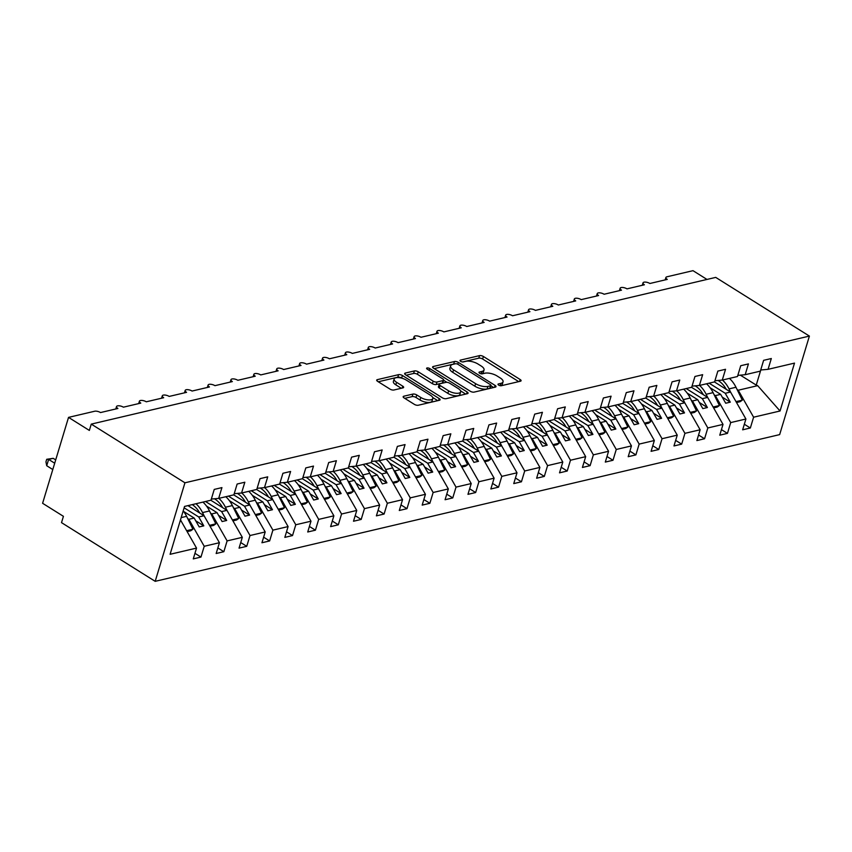 <?xml version="1.0" encoding="UTF-8"?>
<svg xmlns="http://www.w3.org/2000/svg" width="852" height="852" viewBox="0 0 852 852"><rect width="100%" height="100%" fill="white"/><g stroke="black" fill="none" stroke-linecap="round" stroke-linejoin="round"><path stroke-width="1.28" d="M498.633 385.115A1.981 0.788 16.8 0 0 501.317 385.722L520.423 381.227A2.822 1.118 16.8 0 0 521.083 380.769A2.822 1.118 16.8 0 0 520.178 379.534L483.393 356.487A2.822 1.118 16.8 0 0 479.548 355.625L460.453 360.119A1.981 0.788 16.8 0 0 459.995 360.439A1.981 0.788 16.8 0 0 460.623 361.312A1.981 0.788 16.8 0 0 463.318 361.908L465.788 361.323A9.031 3.589 16.8 0 1 478.078 364.07L481.146 365.998A9.031 3.589 16.8 0 1 484.032 369.96A9.031 3.589 16.8 0 1 481.923 371.44L479.452 372.026A1.981 0.788 16.8 0 0 478.994 372.345A1.981 0.788 16.8 0 0 479.633 373.219A1.981 0.788 16.8 0 0 482.317 373.815L484.788 373.229A9.031 3.589 16.8 0 1 497.078 375.977L500.145 377.894A9.031 3.589 16.8 0 1 503.042 381.856A9.031 3.589 16.8 0 1 500.933 383.347L498.463 383.933A1.981 0.788 16.8 0 0 497.994 384.252A1.981 0.788 16.8 0 0 498.633 385.115M403.827 396.212A2.822 1.118 16.8 0 0 403.166 396.681A2.822 1.118 16.8 0 0 404.072 397.916L414.392 404.38A2.822 1.118 16.8 0 0 418.236 405.243L439.44 400.259A2.822 1.118 16.8 0 0 440.101 399.79A2.822 1.118 16.8 0 0 439.195 398.555L402.41 375.508A2.822 1.118 16.8 0 0 398.576 374.656L377.361 379.641A2.822 1.118 16.8 0 0 376.701 380.098A2.822 1.118 16.8 0 0 377.606 381.345L390.078 389.151A2.822 1.118 16.8 0 0 393.912 390.003L402.996 387.873A2.822 1.118 16.8 0 0 403.646 387.415A2.822 1.118 16.8 0 0 402.751 386.169L396.563 382.303A7.551 3.003 16.8 0 1 394.146 378.991A7.551 3.003 16.8 0 1 398.779 377.617A7.551 3.003 16.8 0 1 406.18 380.045L430.398 395.211A7.551 3.003 16.8 0 1 432.816 398.523A7.551 3.003 16.8 0 1 428.183 399.897A7.551 3.003 16.8 0 1 420.781 397.469L416.745 394.945A2.822 1.118 16.8 0 0 412.9 394.082L403.827 396.212L403.454 397.437M809.4 336.082L184.937 482.796L155.192 581.33L779.655 434.616L809.4 336.082L715.723 277.39L91.26 424.115L89.353 430.43L68.533 417.384L94.625 411.25A4.313 1.715 16.8 0 1 100.504 412.56L117.895 408.481A4.313 1.715 16.8 0 1 116.511 406.585A4.313 1.715 16.8 0 1 119.163 405.797A4.313 1.715 16.8 0 1 123.391 407.181L140.782 403.102A4.313 1.715 16.8 0 1 139.409 401.207A4.313 1.715 16.8 0 1 142.05 400.419A4.313 1.715 16.8 0 1 146.278 401.803L163.68 397.724A4.313 1.715 16.8 0 1 162.295 395.829A4.313 1.715 16.8 0 1 164.937 395.04A4.313 1.715 16.8 0 1 169.175 396.425L186.567 392.346A4.313 1.715 16.8 0 1 185.182 390.45A4.313 1.715 16.8 0 1 187.834 389.662A4.313 1.715 16.8 0 1 192.062 391.047L209.464 386.968A4.313 1.715 16.8 0 1 208.08 385.072A4.313 1.715 16.8 0 1 210.721 384.284A4.313 1.715 16.8 0 1 214.949 385.668L232.351 381.589A4.313 1.715 16.8 0 1 230.967 379.694A4.313 1.715 16.8 0 1 233.618 378.906A4.313 1.715 16.8 0 1 237.846 380.29L255.238 376.211A4.313 1.715 16.8 0 1 253.864 374.316A4.313 1.715 16.8 0 1 256.505 373.527A4.313 1.715 16.8 0 1 260.733 374.912L278.135 370.833A4.313 1.715 16.8 0 1 276.751 368.937A4.313 1.715 16.8 0 1 279.392 368.149A4.313 1.715 16.8 0 1 283.631 369.534L301.022 365.455A4.313 1.715 16.8 0 1 299.638 363.559A4.313 1.715 16.8 0 1 302.29 362.771A4.313 1.715 16.8 0 1 306.518 364.166L323.92 360.077A4.313 1.715 16.8 0 1 322.535 358.181A4.313 1.715 16.8 0 1 325.176 357.393A4.313 1.715 16.8 0 1 329.404 358.788L346.807 354.698A4.313 1.715 16.8 0 1 345.422 352.803A4.313 1.715 16.8 0 1 348.063 352.014A4.313 1.715 16.8 0 1 352.302 353.41L369.693 349.32A4.313 1.715 16.8 0 1 368.309 347.424A4.313 1.715 16.8 0 1 370.961 346.636A4.313 1.715 16.8 0 1 375.189 348.031L392.591 343.942A4.313 1.715 16.8 0 1 391.206 342.046A4.313 1.715 16.8 0 1 393.848 341.258A4.313 1.715 16.8 0 1 398.076 342.653L415.478 338.563A4.313 1.715 16.8 0 1 414.093 336.668A4.313 1.715 16.8 0 1 416.745 335.88A4.313 1.715 16.8 0 1 420.973 337.275L438.365 333.185A4.313 1.715 16.8 0 1 436.991 331.29A4.313 1.715 16.8 0 1 439.632 330.501A4.313 1.715 16.8 0 1 443.86 331.897L461.262 327.807A4.313 1.715 16.8 0 1 459.878 325.911A4.313 1.715 16.8 0 1 462.519 325.123A4.313 1.715 16.8 0 1 466.758 326.518L484.149 322.429A4.313 1.715 16.8 0 1 482.764 320.533A4.313 1.715 16.8 0 1 485.416 319.745A4.313 1.715 16.8 0 1 489.644 321.14L507.046 317.05A4.313 1.715 16.8 0 1 505.662 315.155A4.313 1.715 16.8 0 1 508.303 314.367A4.313 1.715 16.8 0 1 512.531 315.762L529.933 311.672A4.313 1.715 16.8 0 1 528.549 309.777A4.313 1.715 16.8 0 1 531.19 308.988A4.313 1.715 16.8 0 1 535.429 310.384L552.82 306.294A4.313 1.715 16.8 0 1 551.436 304.398A4.313 1.715 16.8 0 1 554.088 303.61A4.313 1.715 16.8 0 1 558.316 305.005L575.718 300.916A4.313 1.715 16.8 0 1 574.333 299.02A4.313 1.715 16.8 0 1 576.974 298.232A4.313 1.715 16.8 0 1 581.202 299.627L598.605 295.537A4.313 1.715 16.8 0 1 597.22 293.642A4.313 1.715 16.8 0 1 599.872 292.854A4.313 1.715 16.8 0 1 604.1 294.249L621.491 290.159A4.313 1.715 16.8 0 1 620.118 288.264A4.313 1.715 16.8 0 1 622.759 287.475A4.313 1.715 16.8 0 1 626.987 288.871L644.389 284.781A4.313 1.715 16.8 0 1 643.004 282.885A4.313 1.715 16.8 0 1 645.646 282.108A4.313 1.715 16.8 0 1 649.884 283.492L667.276 279.403A4.313 1.715 -163.2 0 1 665.891 277.507A4.313 1.715 -163.2 0 1 666.903 276.804L692.995 270.67L707 279.445M184.937 482.796L91.26 424.115M470.293 391.249A2.822 1.118 16.8 0 0 474.138 392.112L495.342 387.127A2.822 1.118 16.8 0 0 496.002 386.659A2.822 1.118 16.8 0 0 495.097 385.423L458.323 362.377A2.822 1.118 16.8 0 0 454.478 361.525L433.263 366.498A2.822 1.118 16.8 0 0 432.603 366.967A2.822 1.118 16.8 0 0 433.508 368.202L470.293 391.249M467.397 393.688L446.182 398.672A2.822 1.118 16.8 0 1 442.337 397.82L405.563 374.773A2.822 1.118 16.8 0 1 404.657 373.538A2.822 1.118 16.8 0 1 405.318 373.07L414.392 370.94A2.822 1.118 16.8 0 1 418.236 371.791L433.146 381.142A2.822 1.118 16.8 0 0 436.991 381.994L443.008 380.588A2.822 1.118 16.8 0 0 443.668 380.12A2.822 1.118 16.8 0 0 442.763 378.884L427.235 369.15A1.981 0.788 16.8 0 1 426.607 368.288A1.981 0.788 16.8 0 1 427.81 367.926A1.981 0.788 16.8 0 1 429.749 368.565L467.152 391.984A2.822 1.118 16.8 0 1 468.057 393.23A2.822 1.118 16.8 0 1 467.397 393.688M180.028 521.371L181.156 521.105L196.535 548.092L170.091 554.301L184.543 506.429L210.987 500.209L214.246 489.41L221.935 487.6L218.676 498.399L211.328 499.07M218.676 498.399L233.874 494.831L237.133 484.032L244.833 482.221L241.563 493.02L234.225 493.691M241.563 493.02L256.772 489.453L260.03 478.654L267.72 476.843L264.461 487.642L257.112 488.313M264.461 487.642L279.658 484.074L282.917 473.275L290.607 471.465L287.348 482.264L279.999 482.935M287.348 482.264L302.545 478.696L305.815 467.897L313.504 466.087L310.245 476.896L302.897 477.557M310.245 476.896L325.443 473.318L328.702 462.519L336.391 460.708L333.132 471.518L325.783 472.178M333.132 471.518L348.33 467.94L351.588 457.141L359.288 455.33L356.019 466.14L348.67 466.8M356.019 466.14L371.227 462.561L374.486 451.762L382.175 449.952L378.916 460.762L371.568 461.422M378.916 460.762L394.114 457.183L397.373 446.384L405.062 444.574L401.803 455.383L394.455 456.044M401.803 455.383L417.001 451.805L420.26 441.006L427.96 439.195L424.69 450.005L417.352 450.665M424.69 450.005L439.898 446.427L443.157 435.628L450.846 433.817L447.588 444.627L440.239 445.287M447.588 444.627L462.785 441.048L466.044 430.249L473.733 428.439L470.474 439.249L463.126 439.909M470.474 439.249L485.672 435.67L488.942 424.871L496.631 423.061L493.372 433.87L486.023 434.531M493.372 433.87L508.569 430.292L511.828 419.493L519.518 417.682L516.259 428.492L508.91 429.152M516.259 428.492L531.456 424.914L534.715 414.115L542.415 412.304L539.146 423.114L531.797 423.774M539.146 423.114L554.354 419.535L557.613 408.736L565.302 406.926L562.043 417.736L554.695 418.396M562.043 417.736L577.241 414.157L580.5 403.358L588.189 401.558L584.93 412.357L577.581 413.018M584.93 412.357L600.127 408.779L603.386 397.98L611.086 396.18L607.817 406.979L600.479 407.639M607.817 406.979L623.025 403.401L626.284 392.602L633.973 390.802L630.714 401.601L623.366 402.261M630.714 401.601L645.912 398.022L649.171 387.223L656.86 385.423L653.601 396.223L646.253 396.883M653.601 396.223L668.799 392.644L672.068 381.845L679.758 380.045L676.499 390.844L669.15 391.505M676.499 390.844L691.696 387.266L694.955 376.467L702.644 374.667L699.385 385.466L692.037 386.126M699.385 385.466L714.583 381.888L717.842 371.089L725.542 369.289L722.272 380.088L714.924 380.748M722.272 380.088L737.481 376.509L740.739 365.71L748.429 363.91L745.17 374.71L737.821 375.381M194.948 553.321L200.965 557.08L204.224 546.281L219.422 542.713L204.054 515.726L187.93 505.63M187.706 518.58L188.846 519.305L204.224 546.281M217.846 547.942L223.852 551.702L227.111 540.903L242.309 537.335L226.941 510.348L210.817 500.252M210.593 513.202L211.743 513.926L227.111 540.903M240.733 542.564L246.739 546.324L250.009 535.525L265.206 531.957L249.828 504.97L233.714 494.874M233.491 507.824L234.63 508.548L250.009 535.525M263.63 537.186L269.637 540.945L272.896 530.146L288.093 526.579L272.725 499.591L256.601 489.495M256.377 502.446L257.528 503.17L272.896 530.146M286.517 531.808L292.524 535.567L295.782 524.768L310.991 521.2L295.612 494.213L279.488 484.117M279.264 497.067L280.414 497.792L295.782 524.768M309.404 526.429L315.421 530.189L318.68 519.39L333.877 515.822L318.51 488.835L302.385 478.739M302.162 491.689L303.301 492.413L318.68 519.39M332.301 521.051L338.308 524.811L341.567 514.012L356.764 510.444L341.396 483.457L325.272 473.361M325.049 486.311L326.199 487.035L341.567 514.012M355.188 515.673L361.195 519.432L364.454 508.633L379.662 505.066L364.283 478.078L348.159 467.982M347.946 480.933L349.086 481.657L364.454 508.633M378.075 510.295L384.092 514.054L387.351 503.255L402.549 499.687L387.181 472.7L371.057 462.604M370.833 475.554L371.973 476.279L387.351 503.255M400.972 504.916L406.979 508.676L410.238 497.877L425.436 494.309L410.068 467.322L393.943 457.226M393.72 470.176L394.87 470.9L410.238 497.877M423.859 499.538L429.866 503.298L433.135 492.499L448.333 488.931L432.954 461.944L416.841 451.848M416.617 464.798L417.757 465.522L433.135 492.499M446.757 494.16L452.763 497.919L456.022 487.12L471.22 483.553L455.852 456.565L439.728 446.469M439.504 459.42L440.654 460.144L456.022 487.12M469.644 488.782L475.65 492.541L478.909 481.742L494.117 478.174L478.739 451.187L462.615 441.091M462.391 454.041L463.541 454.766L478.909 481.742M492.531 483.403L498.548 487.163L501.807 476.364L517.004 472.796L501.636 445.809L485.512 435.713M485.289 448.663L486.428 449.387L501.807 476.364M515.428 478.025L521.435 481.785L524.694 470.986L539.891 467.418L524.523 440.431L508.399 430.335M508.175 443.285L509.326 444.009L524.694 470.986M538.315 472.647L544.322 476.406L547.58 465.607L562.789 462.04L547.41 435.052L531.286 424.956M531.073 437.907L532.212 438.631L547.58 465.607M561.202 467.269L567.219 471.028L570.478 460.229L585.675 456.661L570.308 429.674L554.183 419.578M553.96 432.528L555.11 433.253L570.478 460.229M584.099 461.89L590.106 465.65L593.365 454.851L608.562 451.283L593.194 424.296L577.07 414.2M576.847 427.15L577.997 427.874L593.365 454.851M606.986 456.512L612.993 460.272L616.262 449.473L631.46 445.905L616.081 418.918L599.968 408.822M599.744 421.772L600.884 422.496L616.262 449.473M629.884 451.134L635.89 454.893L639.149 444.094L654.347 440.527L638.979 413.539L622.855 403.443M622.631 416.394L623.781 417.118L639.149 444.094M652.77 445.756L658.777 449.515L662.036 438.716L677.244 435.148L661.866 408.161L645.741 398.065M645.518 411.015L646.668 411.74L662.036 438.716M675.657 440.377L681.675 444.137L684.933 433.338L700.131 429.77L684.763 402.783L668.639 392.687M668.415 405.637L669.555 406.361L684.933 433.338M698.555 434.999L704.561 438.759L707.82 427.96L723.018 424.392L707.65 397.405L691.526 387.309M691.302 400.259L692.452 400.983L707.82 427.96M721.442 429.621L727.448 433.38L730.707 422.581L745.915 419.014L742.646 429.813L750.346 428.002L753.605 417.203L780.049 410.994L757.652 385.658L756.235 385.093L760.793 369.992M714.2 394.881L715.339 395.605L730.707 422.581M745.17 374.71L760.367 371.131L763.626 360.332L771.316 358.532L768.057 369.331L760.708 370.002M744.328 424.243L750.346 428.002M737.087 389.502L738.237 390.227L753.605 417.203M68.533 417.384L42.6 503.287L63.421 516.323L61.514 522.638L155.192 581.33M181.156 521.105L180.273 520.551M200.965 557.08L193.266 558.891L196.535 548.092M223.852 551.702L216.163 553.512L219.422 542.713M246.739 546.324L239.05 548.134L242.309 537.335M269.637 540.945L261.947 542.756L265.206 531.957M292.524 535.567L284.834 537.378L288.093 526.579M315.421 530.189L307.721 531.999L310.991 521.2M338.308 524.811L330.619 526.621L333.877 515.822M361.195 519.432L353.505 521.243L356.764 510.444M384.092 514.054L376.392 515.865L379.662 505.066M406.979 508.676L399.29 510.486L402.549 499.687M429.866 503.298L422.177 505.108L425.436 494.309M452.763 497.919L445.074 499.73L448.333 488.931M475.65 492.541L467.961 494.352L471.22 483.553M498.548 487.163L490.848 488.973L494.117 478.174M521.435 481.785L513.745 483.595L517.004 472.796M544.322 476.406L536.632 478.217L539.891 467.418M567.219 471.028L559.519 472.839L562.789 462.04M590.106 465.65L582.417 467.46L585.675 456.661M612.993 460.272L605.303 462.082L608.562 451.283M635.89 454.893L628.201 456.704L631.46 445.905M658.777 449.515L651.088 451.326L654.347 440.527M681.675 444.137L673.975 445.947L677.244 435.148M704.561 438.759L696.872 440.569L700.131 429.77M727.448 433.38L719.759 435.191L723.018 424.392M768.057 369.331L794.501 363.112L780.049 410.994M188.846 519.305L194.16 518.048L199.219 526.93L203.798 525.854L198.74 516.972L204.054 515.726M183.638 511.456L194.16 518.048M184.117 507.813L198.74 516.972M211.743 513.926L217.058 512.67L222.106 521.552L226.685 520.476L221.626 511.594L226.941 510.348M206.525 506.077L217.058 512.67M205.513 501.498L221.626 511.594M234.63 508.548L239.945 507.291L245.003 516.174L249.583 515.098L244.524 506.216L249.828 504.97M229.412 500.699L239.945 507.291M228.4 496.12L244.524 506.216M257.528 503.17L262.831 501.913L267.89 510.795L272.47 509.72L267.411 500.838L272.725 499.591M252.309 495.321L262.831 501.913M251.287 490.741L267.411 500.838M280.414 497.792L285.729 496.535L290.788 505.417L295.356 504.341L290.308 495.459L295.612 494.213M275.196 489.943L285.729 496.535M274.184 485.363L290.308 495.459M303.301 492.413L308.616 491.157L313.674 500.039L318.254 498.963L313.195 490.081L318.51 488.835M298.083 484.564L308.616 491.157M297.071 479.985L313.195 490.081M326.199 487.035L331.503 485.778L336.561 494.661L341.141 493.585L336.082 484.703L341.396 483.457M320.98 479.186L331.503 485.778M319.958 474.607L336.082 484.703M349.086 481.657L354.4 480.4L359.459 489.282L364.038 488.207L358.98 479.325L364.283 478.078M343.867 473.808L354.4 480.4M342.855 469.228L358.98 479.325M371.973 476.279L377.287 475.022L382.346 483.904L386.925 482.828L381.866 473.946L387.181 472.7M366.765 468.43L377.287 475.022M365.742 463.85L381.866 473.946M394.87 470.9L400.184 469.644L405.232 478.526L409.812 477.45L404.753 468.568L410.068 467.322M389.652 463.051L400.184 469.644M388.64 458.472L404.753 468.568M417.757 465.522L423.071 464.265L428.13 473.148L432.709 472.072L427.651 463.19L432.954 461.944M412.538 457.673L423.071 464.265M411.527 453.094L427.651 463.19M440.654 460.144L445.958 458.887L451.017 467.769L455.596 466.694L450.538 457.812L455.852 456.565M435.436 452.295L445.958 458.887M434.413 447.715L450.538 457.812M463.541 454.766L468.856 453.52L473.914 462.391L478.483 461.315L473.435 452.444L478.739 451.187M458.323 446.917L468.856 453.52M457.311 442.337L473.435 452.444M486.428 449.387L491.742 448.141L496.801 457.013L501.381 455.937L496.322 447.066L501.636 445.809M481.21 441.538L491.742 448.141M480.198 436.959L496.322 447.066M509.326 444.009L514.629 442.763L519.688 451.635L524.268 450.559L519.209 441.687L524.523 440.431M504.107 436.16L514.629 442.763M503.085 431.581L519.209 441.687M532.212 438.631L537.527 437.385L542.586 446.256L547.165 445.181L542.106 436.309L547.41 435.052M526.994 430.782L537.527 437.385M525.982 426.202L542.106 436.309M555.11 433.253L560.414 432.007L565.472 440.878L570.052 439.802L564.993 430.931L570.308 429.674M549.891 425.404L560.414 432.007M548.869 420.824L564.993 430.931M577.997 427.874L583.311 426.628L588.359 435.5L592.939 434.424L587.88 425.553L593.194 424.296M572.778 420.025L583.311 426.628M571.767 415.446L587.88 425.553M600.884 422.496L606.198 421.25L611.257 430.122L615.836 429.046L610.777 420.174L616.081 418.918M595.665 414.647L606.198 421.25M594.653 410.068L610.777 420.174M623.781 417.118L629.085 415.872L634.144 424.743L638.723 423.668L633.664 414.796L638.979 413.539M618.563 409.269L629.085 415.872M617.54 404.689L633.664 414.796M646.668 411.74L651.982 410.494L657.041 419.365L661.61 418.289L656.562 409.418L661.866 408.161M641.449 403.891L651.982 410.494M640.438 399.311L656.562 409.418M669.555 406.361L674.869 405.115L679.928 413.987L684.507 412.911L679.449 404.04L684.763 402.783M664.336 398.512L674.869 405.115M663.325 393.933L679.449 404.04M692.452 400.983L697.756 399.737L702.815 408.609L707.394 407.533L702.336 398.661L707.65 397.405M687.234 393.134L697.756 399.737M686.211 388.555L702.336 398.661M715.339 395.605L720.654 394.359L725.712 403.23L730.292 402.155L725.233 393.283L730.537 392.026L714.423 381.93M710.121 387.756L720.654 394.359M709.109 383.176L725.233 393.283M730.537 392.026L745.915 419.014M738.237 390.227L757.652 385.658M740.345 375.146L756.235 385.093M722.219 397.096L730.292 402.155M699.322 402.474L707.394 407.533M676.435 407.852L684.507 412.911M653.537 413.231L661.61 418.289M630.65 418.609L638.723 423.668M607.764 423.987L615.836 429.046M584.866 429.365L592.939 434.424M561.979 434.744L570.052 439.802M539.092 440.122L547.165 445.181M516.195 445.5L524.268 450.559M493.308 450.878L501.381 455.937M470.41 456.257L478.483 461.315M447.524 461.635L455.596 466.694M424.637 467.013L432.709 472.072M401.739 472.391L409.812 477.45M378.852 477.77L386.925 482.828M355.966 483.148L364.038 488.207M333.068 488.526L341.141 493.585M310.181 493.904L318.254 498.963M287.284 499.283L295.356 504.341M264.397 504.661L272.47 509.72M241.51 510.039L249.583 515.098M218.613 515.417L226.685 520.476M195.726 520.796L203.798 525.854M500.593 385.754A9.031 3.589 16.8 0 0 502.275 384.39L503.042 381.856M481.593 373.847A9.031 3.589 16.8 0 0 483.276 372.484L484.032 369.96M518.73 381.632L482.626 359.012A2.822 1.118 16.8 0 0 478.792 358.159L462.647 361.951M454.499 363.985A2.822 1.118 16.8 0 0 453.711 364.049L434.19 368.628M493.649 387.522L490.869 385.775M490.507 385.796A1.981 0.788 16.8 0 0 490.965 385.466A1.981 0.788 16.8 0 0 490.337 384.603L458.046 364.379A1.981 0.788 16.8 0 0 455.362 363.772L452.753 364.39A9.031 3.589 16.8 0 0 450.644 365.87A9.031 3.589 16.8 0 0 453.541 369.843L475.608 383.666A9.031 3.589 16.8 0 0 487.898 386.403L490.507 385.796L489.74 388.32A1.981 0.788 16.8 0 0 490.209 388.001L490.965 385.466M450.644 365.87L449.888 368.405A9.031 3.589 16.8 0 0 452.774 372.367L453.541 369.843M489.74 388.32L487.142 388.938A9.031 3.589 16.8 0 1 474.841 386.19L452.774 372.367M406.244 375.2L413.625 373.464L414.392 370.94M443.668 380.12L442.912 382.644A2.822 1.118 16.8 0 1 442.252 383.112L436.224 384.529A2.822 1.118 16.8 0 1 432.39 383.666L417.469 374.326A2.822 1.118 16.8 0 0 413.625 373.464M443.626 380.258L446.927 382.324M460.57 390.866L465.703 394.093M448.631 390.834A7.551 3.003 16.8 0 0 456.033 393.262A7.551 3.003 16.8 0 0 460.666 391.888A7.551 3.003 16.8 0 0 458.248 388.576L449.718 383.23A2.822 1.118 16.8 0 0 445.873 382.378L439.856 383.794A2.822 1.118 16.8 0 0 439.195 384.252A2.822 1.118 16.8 0 0 440.101 385.498L448.631 390.834L447.864 393.368A7.551 3.003 16.8 0 0 455.277 395.797A7.551 3.003 16.8 0 0 459.899 394.423L460.666 391.888M439.195 384.252L438.429 386.787A2.822 1.118 16.8 0 0 439.334 388.022L440.101 385.498M447.864 393.368L439.334 388.022M432.816 398.523L432.049 401.047A7.551 3.003 16.8 0 1 427.427 402.421A7.551 3.003 16.8 0 1 420.015 399.993L415.978 397.469A2.822 1.118 16.8 0 0 412.144 396.606L404.753 398.342M394.146 378.991L393.379 381.515A7.551 3.003 16.8 0 0 395.807 384.827L396.563 382.303M401.303 388.267L395.807 384.827M401.92 378.203L401.654 378.043A2.822 1.118 16.8 0 0 397.809 377.18L378.288 381.771M437.747 400.653L432.72 397.501M722.464 380.045A26.455 20.011 76.8 0 1 729.024 388.895L730.718 392.346M729.429 378.405A26.455 20.011 76.8 0 1 735.979 387.255L742.326 400.152L736.011 401.633M742.326 400.152L740.122 401.697L736.533 402.549M726.255 389.343A23.004 17.402 -103.2 0 0 718.098 380.461M699.577 385.413A26.455 20.011 76.8 0 1 706.127 394.274L707.831 397.724M706.532 383.783A26.455 20.011 76.8 0 1 713.092 392.634L719.429 405.531L713.124 407.011M719.429 405.531L717.224 407.075L713.635 407.927M703.358 394.721A23.004 17.402 -103.2 0 0 695.2 385.839M676.69 390.791A26.455 20.011 76.8 0 1 683.24 399.652L684.944 403.102M683.645 389.162A26.455 20.011 76.8 0 1 690.195 398.012L696.542 410.909L690.226 412.389M696.542 410.909L694.337 412.453L690.748 413.295M680.471 400.099A23.004 17.402 -103.2 0 0 672.313 391.217M653.793 396.169A26.455 20.011 76.8 0 1 660.353 405.03L662.047 408.481M660.758 394.54A26.455 20.011 76.8 0 1 667.308 403.39L673.644 416.287L667.34 417.768M673.644 416.287L671.451 417.831L667.861 418.673M657.574 405.477A23.004 17.402 -103.2 0 0 649.426 396.595M630.906 401.548A26.455 20.011 76.8 0 1 637.456 410.408L639.16 413.859M637.86 399.918A26.455 20.011 76.8 0 1 644.421 408.768L650.758 421.665L644.442 423.146M650.758 421.665L648.553 423.21L644.964 424.051M634.687 410.856A23.004 17.402 -103.2 0 0 626.529 401.974M608.008 406.926A26.455 20.011 76.8 0 1 614.569 415.787L616.262 419.237M614.974 405.296A26.455 20.011 76.8 0 1 621.523 414.147L627.871 427.044L621.555 428.524M627.871 427.044L625.666 428.588L622.077 429.429M611.8 416.234A23.004 17.402 -103.2 0 0 603.642 407.352M585.122 412.304A26.455 20.011 76.8 0 1 591.682 421.165L593.375 424.615M592.076 410.675A26.455 20.011 76.8 0 1 598.636 419.525L604.973 432.422L598.668 433.902M604.973 432.422L602.779 433.966L599.18 434.808M588.902 421.612A23.004 17.402 -103.2 0 0 580.755 412.73M562.235 417.682A26.455 20.011 76.8 0 1 568.785 426.543L570.489 429.994M569.189 416.053A26.455 20.011 76.8 0 1 575.75 424.903L582.086 437.8L575.771 439.281M582.086 437.8L579.882 439.344L576.293 440.186M566.016 426.99A23.004 17.402 -103.2 0 0 557.858 418.108M539.337 423.061A26.455 20.011 76.8 0 1 545.898 431.921L547.591 435.372M546.302 421.431A26.455 20.011 76.8 0 1 552.852 430.281L559.2 443.178L552.884 444.659M559.2 443.178L556.995 444.723L553.406 445.564M543.129 432.369A23.004 17.402 -103.2 0 0 534.971 423.487M516.45 428.439A26.455 20.011 76.8 0 1 523 437.3L524.704 440.75M523.405 426.809A26.455 20.011 76.8 0 1 529.965 435.66L536.302 448.557L529.997 450.037M536.302 448.557L534.097 450.101L530.508 450.942M520.231 437.747A23.004 17.402 -103.2 0 0 512.073 428.865M493.564 433.817A26.455 20.011 76.8 0 1 500.113 442.678L501.817 446.128M500.518 432.188A26.455 20.011 76.8 0 1 507.068 441.038L513.415 453.935L507.1 455.415M513.415 453.935L511.211 455.479L507.622 456.321M497.344 443.125A23.004 17.402 -103.2 0 0 489.186 434.243M470.666 439.195A26.455 20.011 76.8 0 1 477.226 448.056L478.92 451.507M477.631 437.566A26.455 20.011 76.8 0 1 484.181 446.416L490.518 459.313L484.213 460.794M490.518 459.313L488.324 460.857L484.735 461.699M474.447 448.503A23.004 17.402 -103.2 0 0 466.3 439.621M447.779 444.574A26.455 20.011 76.8 0 1 454.329 453.434L456.033 456.885M454.734 442.944A26.455 20.011 76.8 0 1 461.294 451.794L467.631 464.691L461.315 466.172M467.631 464.691L465.426 466.236L461.837 467.077M451.56 453.882A23.004 17.402 -103.2 0 0 443.402 445M424.882 449.952A26.455 20.011 76.8 0 1 431.442 458.813L433.135 462.263M431.847 448.322A26.455 20.011 76.8 0 1 438.397 457.173L444.744 470.07L438.429 471.55M444.744 470.07L442.539 471.614L438.95 472.455M428.673 459.26A23.004 17.402 -103.2 0 0 420.515 450.378M401.995 455.33A26.455 20.011 76.8 0 1 408.555 464.191L410.249 467.642M408.949 453.701A26.455 20.011 76.8 0 1 415.51 462.551L421.846 475.448L415.542 476.928M421.846 475.448L419.653 476.992L416.053 477.834M405.776 464.638A23.004 17.402 -103.2 0 0 397.618 455.756M379.108 460.708A26.455 20.011 76.8 0 1 385.658 469.569L387.362 473.02M386.062 459.079A26.455 20.011 76.8 0 1 392.623 467.929L398.96 480.826L392.644 482.307M398.96 480.826L396.755 482.37L393.166 483.212M382.889 470.016A23.004 17.402 -103.2 0 0 374.731 461.134M356.211 466.087A26.455 20.011 76.8 0 1 362.771 474.947L364.464 478.398M363.176 464.457A26.455 20.011 76.8 0 1 369.725 473.307L376.062 486.204L369.757 487.685M376.062 486.204L373.868 487.749L370.279 488.59M359.991 475.395A23.004 17.402 -103.2 0 0 351.844 466.513M333.324 471.465A26.455 20.011 76.8 0 1 339.873 480.326L341.577 483.776M340.278 469.835A26.455 20.011 76.8 0 1 346.839 478.686L353.175 491.583L346.87 493.063M353.175 491.583L350.971 493.127L347.382 493.968M337.104 480.773A23.004 17.402 -103.2 0 0 328.947 471.891M310.426 476.843A26.455 20.011 76.8 0 1 316.987 485.704L318.691 489.154M317.391 475.214A26.455 20.011 76.8 0 1 323.941 484.064L330.288 496.961L323.973 498.441M330.288 496.961L328.084 498.505L324.495 499.347M314.218 486.151A23.004 17.402 -103.2 0 0 306.06 477.269M287.539 482.221A26.455 20.011 76.8 0 1 294.1 491.082L295.793 494.533M294.504 480.592A26.455 20.011 76.8 0 1 301.054 489.442L307.391 502.339L301.086 503.82M307.391 502.339L305.197 503.883L301.608 504.725M291.32 491.529A23.004 17.402 -103.2 0 0 283.173 482.647M264.652 487.6A26.455 20.011 76.8 0 1 271.202 496.46L272.906 499.911M271.607 485.97A26.455 20.011 76.8 0 1 278.167 494.82L284.504 507.717L278.189 509.198M284.504 507.717L282.3 509.262L278.71 510.103M268.433 496.908A23.004 17.402 -103.2 0 0 260.275 488.026M241.755 492.978A26.455 20.011 76.8 0 1 248.315 501.839L250.009 505.289M248.72 491.348A26.455 20.011 76.8 0 1 255.27 500.199L261.617 513.096L255.302 514.576M261.617 513.096L259.413 514.64L255.824 515.481M245.546 502.286A23.004 17.402 -103.2 0 0 237.388 493.404M218.868 498.356A26.455 20.011 76.8 0 1 225.418 507.217L227.122 510.667M225.823 496.727A26.455 20.011 76.8 0 1 232.383 505.577L238.72 518.474L232.415 519.954M238.72 518.474L236.526 520.018L232.926 520.86M222.649 507.664A23.004 17.402 -103.2 0 0 214.491 498.782M195.981 503.734A26.455 20.011 76.8 0 1 202.531 512.595L204.235 516.046M202.936 502.105A26.455 20.011 76.8 0 1 209.496 510.955L215.833 523.852L209.517 525.333M215.833 523.852L213.628 525.396L210.039 526.238M199.762 513.042A23.004 17.402 -103.2 0 0 192.286 504.608M46.711 459.292L48.617 459.409L46.711 465.724L45.955 461.816L46.711 459.292L53.197 458.333L48.617 459.409L54.698 463.222M46.711 465.724L52.792 469.537M53.197 458.333L55.699 459.899M183.191 510.88A26.455 20.011 76.8 0 1 186.599 516.333L192.935 529.23L186.631 530.711M180.517 519.752L181.338 521.424M192.935 529.23L190.741 530.775L187.152 531.616M500.22 385.711L500.933 383.347M479.197 372.878L479.452 372.026M481.22 373.804L481.923 371.44M460.197 360.971L460.453 360.119M478.792 358.159L479.548 355.625M482.626 359.012L483.393 356.487M519.603 381.43L520.178 379.534M498.207 384.774L498.463 383.933M432.901 367.723L433.263 366.498M453.711 364.049L454.478 361.525M457.758 364.219L458.323 362.377M494.522 387.319L495.097 385.423M474.841 386.19L475.608 383.666M487.142 388.938L487.898 386.403M404.945 374.284L405.318 373.07M417.469 374.326L418.236 371.791M432.39 383.666L433.146 381.142M436.224 384.529L436.991 381.994M442.252 383.112L443.008 380.588M429.206 370.386L429.749 368.565M466.577 393.88L467.152 391.984M412.144 396.606L412.9 394.082M415.978 397.469L416.745 394.945M420.015 399.993L420.781 397.469M402.176 388.065L402.751 386.169M376.999 380.855L377.361 379.641M397.809 377.18L398.576 374.656M401.654 378.043L402.41 375.508M438.62 400.451L439.195 398.555M735.979 387.255L729.024 388.895M713.092 392.634L706.127 394.274M690.195 398.012L683.24 399.652M667.308 403.39L660.353 405.03M644.421 408.768L637.456 410.408M621.523 414.147L614.569 415.787M598.636 419.525L591.682 421.165M575.75 424.903L568.785 426.543M552.852 430.281L545.898 431.921M529.965 435.66L523 437.3M507.068 441.038L500.113 442.678M484.181 446.416L477.226 448.056M461.294 451.794L454.329 453.434M438.397 457.173L431.442 458.813M415.51 462.551L408.555 464.191M392.623 467.929L385.658 469.569M369.725 473.307L362.771 474.947M346.839 478.686L339.873 480.326M323.941 484.064L316.987 485.704M301.054 489.442L294.1 491.082M278.167 494.82L271.202 496.46M255.27 500.199L248.315 501.839M232.383 505.577L225.418 507.217M209.496 510.955L202.531 512.595M186.599 516.333L181.167 517.611M642.28 285.271L643.004 282.885M665.178 279.893L665.891 277.507M619.393 290.649L620.118 288.264M596.506 296.027L597.22 293.642M573.609 301.406L574.333 299.02M550.722 306.784L551.436 304.398M527.825 312.162L528.549 309.777M504.938 317.54L505.662 315.155M482.051 322.919L482.764 320.533M459.153 328.297L459.878 325.911M436.267 333.675L436.991 331.29M413.38 339.053L414.093 336.668M390.482 344.432L391.206 342.046M367.595 349.81L368.309 347.424M344.698 355.188L345.422 352.803M321.811 360.566L322.535 358.181M298.924 365.945L299.638 363.559M276.027 371.323L276.751 368.937M253.14 376.701L253.864 374.316M230.253 382.079L230.967 379.694M207.355 387.458L208.08 385.072M184.469 392.836L185.182 390.45M161.571 398.214L162.295 395.829M138.684 403.592L139.409 401.207M115.797 408.971L116.511 406.585"/></g></svg>
